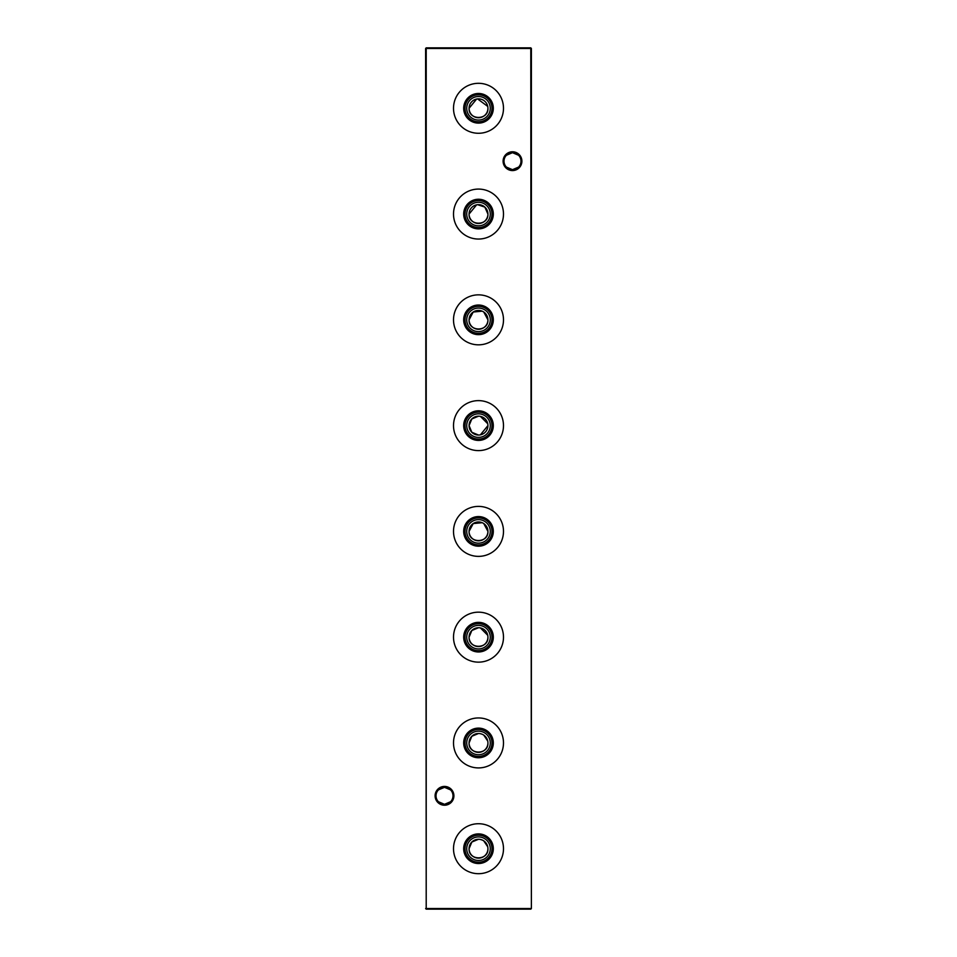 <?xml version="1.0" encoding="UTF-8"?>
<svg xmlns="http://www.w3.org/2000/svg" width="957" height="957" viewBox="0 0 957 957"><rect width="100%" height="100%" fill="white"/><g stroke="black" fill="none" stroke-linecap="round" stroke-linejoin="round"><path stroke-width="1.44" d="M463.69 848.703A14.81 14.81 0 0 1 478.5 833.894A14.81 14.81 0 0 1 493.31 848.703A14.81 14.81 0 0 1 478.5 863.525A14.81 14.81 0 0 1 463.69 848.703M465.006 848.703A13.494 13.494 0 0 1 478.5 835.21A13.494 13.494 0 0 1 491.994 848.703A13.494 13.494 0 0 1 478.5 862.209A13.494 13.494 0 0 1 465.006 848.703M466.717 848.703A11.783 11.783 0 0 1 478.5 836.92A11.783 11.783 0 0 1 490.283 848.703A11.783 11.783 0 0 1 478.5 860.499A11.783 11.783 0 0 1 466.717 848.703M478.524 839.277L471.825 842.052L469.074 848.703A9.426 9.426 0 0 1 478.5 839.277A9.426 9.426 0 0 1 487.926 848.703A9.426 9.426 0 0 1 478.5 858.142A9.426 9.426 0 0 1 469.074 848.703C468.428 860.845 488.548 860.893 487.926 848.703M487.735 846.825L483.787 840.904M482.184 840.031L480.402 839.468M453.51 848.703A24.99 24.99 0 0 1 478.5 823.726A24.99 24.99 0 0 1 503.49 848.703A24.99 24.99 0 0 1 478.5 873.693A24.99 24.99 0 0 1 453.51 848.703M463.69 742.931A14.81 14.81 0 0 1 478.5 728.121A14.81 14.81 0 0 1 493.31 742.931A14.81 14.81 0 0 1 478.5 757.753A14.81 14.81 0 0 1 463.69 742.931M465.006 742.931A13.494 13.494 0 0 1 478.5 729.437A13.494 13.494 0 0 1 491.994 742.931A13.494 13.494 0 0 1 478.5 756.437A13.494 13.494 0 0 1 465.006 742.931M466.717 742.931A11.783 11.783 0 0 1 478.5 731.148A11.783 11.783 0 0 1 490.283 742.931A11.783 11.783 0 0 1 478.5 754.726A11.783 11.783 0 0 1 466.717 742.931M478.524 733.505L471.825 736.28L469.074 742.931A9.426 9.426 0 0 1 478.5 733.505A9.426 9.426 0 0 1 487.926 742.931A9.426 9.426 0 0 1 478.5 752.358A9.426 9.426 0 0 1 469.074 742.931C468.428 755.073 488.548 755.109 487.926 742.931M487.735 741.053L483.787 735.132M482.184 734.258L480.402 733.696M453.51 742.931A24.99 24.99 0 0 1 478.5 717.953A24.99 24.99 0 0 1 503.49 742.931A24.99 24.99 0 0 1 478.5 767.921A24.99 24.99 0 0 1 453.51 742.931M463.69 637.159A14.81 14.81 0 0 1 478.5 622.349A14.81 14.81 0 0 1 493.31 637.159A14.81 14.81 0 0 1 478.5 651.968A14.81 14.81 0 0 1 463.69 637.159M465.006 637.159A13.494 13.494 0 0 1 478.5 623.665A13.494 13.494 0 0 1 491.994 637.159A13.494 13.494 0 0 1 478.5 650.664A13.494 13.494 0 0 1 465.006 637.159M466.717 637.159A11.783 11.783 0 0 1 478.5 625.376A11.783 11.783 0 0 1 490.283 637.159A11.783 11.783 0 0 1 478.5 648.942A11.783 11.783 0 0 1 466.717 637.159M478.524 627.732L471.825 630.507L469.074 637.159A9.426 9.426 0 0 1 478.5 627.732A9.426 9.426 0 0 1 487.926 637.159A9.426 9.426 0 0 1 478.5 646.585A9.426 9.426 0 0 1 469.074 637.159C468.428 649.301 488.548 649.336 487.926 637.159M487.735 635.281L480.402 627.924M453.51 637.159A24.99 24.99 0 0 1 478.5 612.169A24.99 24.99 0 0 1 503.49 637.159A24.99 24.99 0 0 1 478.5 662.148A24.99 24.99 0 0 1 453.51 637.159M463.69 531.386A14.81 14.81 0 0 1 478.5 516.577A14.81 14.81 0 0 1 493.31 531.386A14.81 14.81 0 0 1 478.5 546.196A14.81 14.81 0 0 1 463.69 531.386M465.006 531.386A13.494 13.494 0 0 1 478.5 517.893A13.494 13.494 0 0 1 491.994 531.386A13.494 13.494 0 0 1 478.5 544.88A13.494 13.494 0 0 1 465.006 531.386M466.717 531.386A11.783 11.783 0 0 1 478.5 519.603A11.783 11.783 0 0 1 490.283 531.386A11.783 11.783 0 0 1 478.5 543.169A11.783 11.783 0 0 1 466.717 531.386M482.184 522.713L473.213 523.575L469.074 531.386A9.426 9.426 0 0 1 478.5 521.96A9.426 9.426 0 0 1 487.926 531.386L483.787 523.587M453.51 531.386A24.99 24.99 0 0 1 478.5 506.397A24.99 24.99 0 0 1 503.49 531.386A24.99 24.99 0 0 1 478.5 556.376A24.99 24.99 0 0 1 453.51 531.386M463.69 425.614A14.81 14.81 0 0 1 478.5 410.804A14.81 14.81 0 0 1 493.31 425.614A14.81 14.81 0 0 1 478.5 440.423A14.81 14.81 0 0 1 463.69 425.614M465.006 425.614A13.494 13.494 0 0 1 478.5 412.12A13.494 13.494 0 0 1 491.994 425.614A13.494 13.494 0 0 1 478.5 439.107A13.494 13.494 0 0 1 465.006 425.614M466.717 425.614A11.783 11.783 0 0 1 478.5 413.831A11.783 11.783 0 0 1 490.283 425.614A11.783 11.783 0 0 1 478.5 437.397A11.783 11.783 0 0 1 466.717 425.614M478.524 416.187L471.825 418.951L469.074 425.614A9.426 9.426 0 0 1 478.5 416.187A9.426 9.426 0 0 1 487.926 425.614A9.426 9.426 0 0 1 478.5 435.04A9.426 9.426 0 0 1 469.074 425.614L471.813 432.265L478.488 435.04M487.735 423.736L480.402 416.379M453.51 425.614A24.99 24.99 0 0 1 478.5 400.624A24.99 24.99 0 0 1 503.49 425.614A24.99 24.99 0 0 1 478.5 450.603A24.99 24.99 0 0 1 453.51 425.614M463.69 319.841A14.81 14.81 0 0 1 478.5 305.032A14.81 14.81 0 0 1 493.31 319.841A14.81 14.81 0 0 1 478.5 334.651A14.81 14.81 0 0 1 463.69 319.841M465.006 319.841A13.494 13.494 0 0 1 478.5 306.336A13.494 13.494 0 0 1 491.994 319.841A13.494 13.494 0 0 1 478.5 333.335A13.494 13.494 0 0 1 465.006 319.841M466.717 319.841A11.783 11.783 0 0 1 478.5 308.058A11.783 11.783 0 0 1 490.283 319.841A11.783 11.783 0 0 1 478.5 331.624A11.783 11.783 0 0 1 466.717 319.841M482.184 311.157L473.213 312.03L469.074 319.841A9.426 9.426 0 0 1 478.5 310.415A9.426 9.426 0 0 1 487.926 319.841L483.787 312.03M453.51 319.841A24.99 24.99 0 0 1 478.5 294.852A24.99 24.99 0 0 1 503.49 319.841A24.99 24.99 0 0 1 478.5 344.831A24.99 24.99 0 0 1 453.51 319.841M463.69 214.069A14.81 14.81 0 0 1 478.5 199.247A14.81 14.81 0 0 1 493.31 214.069A14.81 14.81 0 0 1 478.5 228.879A14.81 14.81 0 0 1 463.69 214.069M465.006 214.069A13.494 13.494 0 0 1 478.5 200.563A13.494 13.494 0 0 1 491.994 214.069A13.494 13.494 0 0 1 478.5 227.563A13.494 13.494 0 0 1 465.006 214.069M466.717 214.069A11.783 11.783 0 0 1 478.5 202.274A11.783 11.783 0 0 1 490.283 214.069A11.783 11.783 0 0 1 478.5 225.852A11.783 11.783 0 0 1 466.717 214.069M476.622 204.822L469.074 214.069A9.426 9.426 0 0 1 478.5 204.642A9.426 9.426 0 0 1 487.926 214.069L484.852 207.107L477.567 204.678M453.51 214.069A24.99 24.99 0 0 1 478.5 189.079A24.99 24.99 0 0 1 503.49 214.069A24.99 24.99 0 0 1 478.5 239.047A24.99 24.99 0 0 1 453.51 214.069M463.69 108.297A14.81 14.81 0 0 1 478.5 93.475A14.81 14.81 0 0 1 493.31 108.297A14.81 14.81 0 0 1 478.5 123.106A14.81 14.81 0 0 1 463.69 108.297M465.006 108.297A13.494 13.494 0 0 1 478.5 94.791A13.494 13.494 0 0 1 491.994 108.297A13.494 13.494 0 0 1 478.5 121.79A13.494 13.494 0 0 1 465.006 108.297M466.717 108.297A11.783 11.783 0 0 1 478.5 96.501A11.783 11.783 0 0 1 490.283 108.297A11.783 11.783 0 0 1 478.5 120.08A11.783 11.783 0 0 1 466.717 108.297M476.622 99.049L469.074 108.297A9.426 9.426 0 0 1 478.5 98.858A9.426 9.426 0 0 1 487.926 108.297A9.426 9.426 0 0 1 478.5 117.723A9.426 9.426 0 0 1 469.074 108.297C468.428 120.426 488.548 120.474 487.926 108.297M487.735 106.406L477.567 98.906M453.51 108.297A24.99 24.99 0 0 1 478.5 83.307A24.99 24.99 0 0 1 503.49 108.297A24.99 24.99 0 0 1 478.5 133.274A24.99 24.99 0 0 1 453.51 108.297M506.409 155.261L512.497 152.689A8.493 8.493 0 0 0 504.004 161.183A8.493 8.493 0 0 0 512.497 169.676L506.409 167.104M512.497 170.573A9.403 9.403 0 0 1 503.095 161.183A9.403 9.403 0 0 1 512.497 151.78A9.403 9.403 0 0 1 521.9 161.183A9.403 9.403 0 0 1 512.497 170.573M438.414 789.896L444.503 787.324A8.493 8.493 0 0 0 436.009 795.817A8.493 8.493 0 0 0 444.503 804.311L438.414 801.739M444.503 805.22A9.403 9.403 0 0 1 435.1 795.817A9.403 9.403 0 0 1 444.503 786.427A9.403 9.403 0 0 1 453.905 795.817A9.403 9.403 0 0 1 444.503 805.22M518.586 167.104L512.497 169.676A8.493 8.493 0 0 0 520.991 161.183A8.493 8.493 0 0 0 512.497 152.689L518.586 155.261M450.591 801.739L444.503 804.311A8.493 8.493 0 0 0 452.996 795.817A8.493 8.493 0 0 0 444.503 787.324L450.591 789.896M531.386 48.46L531.386 908.54L530.788 48.46L426.212 48.46L426.212 908.54L530.788 908.54L530.788 909.15L426.212 909.15L425.614 48.46L426.212 47.85L530.788 47.85L531.386 48.46L530.788 47.85M469.074 531.386C468.428 543.528 488.548 543.564 487.926 531.386A9.426 9.426 0 0 1 478.5 540.813A9.426 9.426 0 0 1 469.074 531.386M480.366 434.861L487.926 425.614M469.074 319.841C468.428 331.983 488.548 332.019 487.926 319.841A9.426 9.426 0 0 1 478.5 329.268A9.426 9.426 0 0 1 469.074 319.841M469.074 214.069C468.428 226.199 488.548 226.247 487.926 214.069A9.426 9.426 0 0 1 478.5 223.495A9.426 9.426 0 0 1 469.074 214.069M530.788 909.15L531.386 908.54M425.614 908.54L426.212 909.15M425.614 48.46L426.212 47.85"/></g></svg>
